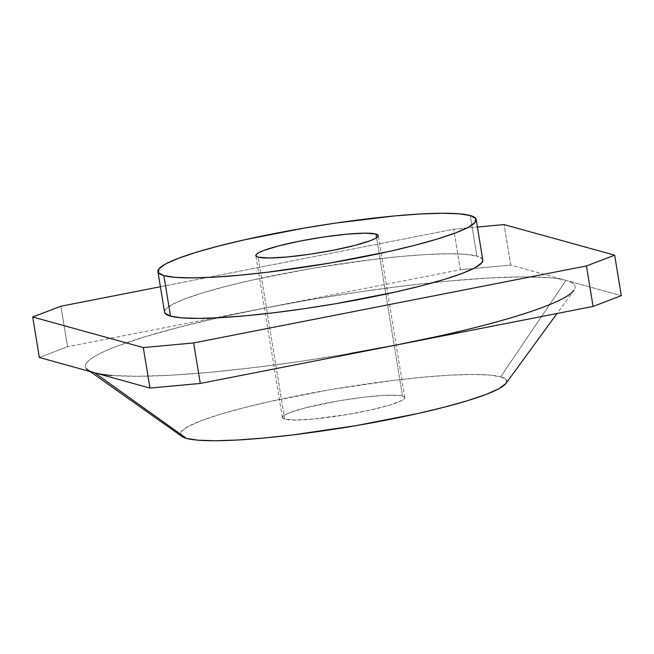 <?xml version="1.0" encoding="UTF-8"?>
<svg xmlns="http://www.w3.org/2000/svg" width="654" height="654" viewBox="0 0 654 654"><rect width="100%" height="100%" fill="white"/><g stroke="black" fill="none" stroke-linecap="round" stroke-linejoin="round"><path stroke-width="0.49" stroke-dasharray="3.27 2.45" d="M402.504 396.046A62.016 7.447 -9.3 0 0 334.611 401.572A62.016 7.447 -9.3 0 0 282.381 417.612A62.016 7.447 -9.3 0 0 284.662 419.149L258.134 257.128L284.662 419.149L295.494 420.023L313.65 419.01L348.361 414.35L371.349 409.837L390.111 404.989L401.793 400.542L404.368 398.678L404.605 397.158L402.504 396.046L398.131 395.368L383.35 395.441L362.52 397.362L338.805 400.837L305.704 407.777L290.188 412.519L285.373 414.652L282.798 416.508L282.561 418.029L284.662 419.149A62.016 7.447 -9.3 0 0 352.555 413.614A62.016 7.447 -9.3 0 0 404.785 397.575A62.016 7.447 -9.3 0 0 402.504 396.046L376.581 237.729L402.504 396.046M482.799 260.022A161.236 19.367 -9.3 0 0 476.872 256.049L470.242 215.542L476.872 256.049L465.517 254.3L448.709 253.768L427.095 254.48L401.499 256.409L372.927 259.474L311.263 268.524L251.488 280.239L225.205 286.55L202.707 292.845L184.861 298.886L172.345 304.429L165.642 309.26L164.555 312.056M90.203 371.562L87.898 369.935A248.054 29.798 170.7 0 1 218.42 317.787A248.054 29.798 170.7 0 1 263.946 308.23A248.054 29.798 170.7 0 1 433.561 282.553A248.054 29.798 170.7 0 1 565.996 280.378L500.702 376.794A165.372 19.865 -9.3 0 0 309.914 393.332A165.372 19.865 -9.3 0 0 181.975 436.496M160.402 286.73L453.712 229.219L477.404 227.036L453.712 229.219L160.402 286.73M482.791 259.949L482.35 258.951L476.872 256.049A161.236 19.367 -9.3 0 0 300.358 270.429A161.236 19.367 -9.3 0 0 164.563 312.138M441.385 335.576L481.818 325.864L516.431 316.176L543.891 306.889C551.755 303.897 558.173 301.053 563.143 298.363C568.122 295.673 571.555 293.196 573.452 290.924C575.348 288.643 575.667 286.624 574.416 284.85C573.157 283.076 570.353 281.588 565.996 280.378L621.3 295.673L565.996 280.378C561.639 279.176 555.81 278.277 548.518 277.688L522.66 276.871L489.405 277.966L450.042 280.934L406.069 285.651L359.193 291.946L311.206 299.573L263.946 308.23L219.245 317.599L178.812 327.311L144.199 336.998L116.739 346.277C108.875 349.277 102.457 352.122 97.487 354.803C92.508 357.493 89.075 359.978 87.178 362.251C85.282 364.523 84.963 366.551 86.222 368.325M112.112 375.486L137.978 376.295L171.225 375.2L210.596 372.24L254.561 367.515L301.437 361.229L349.432 353.601M505.967 383.44A165.372 19.865 -9.3 0 0 500.702 376.794L565.996 280.378L510.692 265.083L504.054 224.584L510.692 265.083L460.351 269.726L67.55 346.734L60.92 306.236L67.55 346.734L39.33 357.493L67.55 346.734L460.351 269.726L453.712 229.219L460.351 269.726L510.692 265.083L565.996 280.378A248.054 29.798 170.7 0 1 573.893 290.351L556.995 313.511M396.684 344.944A248.054 29.798 170.7 0 1 94.642 372.788M181.877 436.431L180.847 435.417L181.493 431.37L188.36 426.408L201.195 420.726L219.507 414.53L242.577 408.08L269.538 401.605L330.842 389.58L394.084 380.309L423.4 377.162L449.641 375.183L471.812 374.456L489.053 374.995L500.702 376.794L506.31 379.77L505.673 383.816M282.381 417.612L255.853 255.624M404.785 397.575L378.257 235.587"/><path stroke-width="0.98" d="M375.968 234.026L376.581 237.729L375.968 234.026L378.077 235.146L377.832 236.658L375.257 238.522L370.442 240.656L354.926 245.397L333.646 250.163L309.832 254.234L287.122 256.989L268.966 258.003L258.134 257.128A62.016 7.447 170.7 0 1 255.853 255.6A62.016 7.447 170.7 0 1 308.083 239.56A62.016 7.447 170.7 0 1 375.968 234.026A62.016 7.447 170.7 0 1 378.249 235.554A62.016 7.447 170.7 0 1 326.019 251.594A62.016 7.447 170.7 0 1 258.134 257.128L256.025 256.008L256.27 254.496L258.845 252.632L263.66 250.498L279.176 245.757L300.456 240.991L324.27 236.92L346.98 234.165L365.136 233.151L375.968 234.026M164.555 312.056L165.021 313.209L170.49 316.119A161.236 19.367 -9.3 0 0 347.004 301.731A161.236 19.367 -9.3 0 0 482.799 260.022L476.169 219.523A161.236 19.367 170.7 0 1 340.374 261.224A161.236 19.367 170.7 0 1 163.86 275.612L170.49 316.119L181.853 317.869L198.661 318.392L220.275 317.68L245.863 315.751L274.443 312.686L304.911 308.598L336.107 303.644L395.883 291.921L422.165 285.61L444.663 279.315L462.509 273.282L475.025 267.739L481.72 262.9L482.791 259.949M157.933 271.631L164.563 312.138A161.236 19.367 -9.3 0 0 170.49 316.119L163.86 275.612A161.236 19.367 170.7 0 1 157.933 271.631A161.236 19.367 170.7 0 1 293.728 229.93A161.236 19.367 170.7 0 1 470.242 215.542A161.236 19.367 170.7 0 1 476.169 219.523M90.203 371.562L181.975 436.496A165.372 19.865 -9.3 0 0 186.464 438.401L94.642 372.788A248.054 29.798 170.7 0 1 87.898 369.935M32.7 316.994L60.92 306.236L160.402 286.73L60.92 306.236L32.7 316.994L143.308 347.585L32.7 316.994L39.33 357.493L32.7 316.994M349.432 353.601L396.684 344.944L593.08 306.432L586.45 265.933L593.08 306.432L621.3 295.673L593.08 306.432L200.287 383.448L193.649 342.941L586.45 265.933L614.67 255.174L621.3 295.673L614.67 255.174L504.054 224.584L477.404 227.036L504.054 224.584L614.67 255.174L586.45 265.933L193.649 342.941L143.308 347.585L149.946 388.084L94.642 372.788C98.999 373.998 104.82 374.897 112.112 375.486M573.893 290.351A248.054 29.798 170.7 0 1 396.684 344.944L441.385 335.576M396.684 344.944L200.287 383.448L149.946 388.084L39.33 357.493L94.642 372.788L186.464 438.401A165.372 19.865 -9.3 0 0 357.673 425.37A165.372 19.865 -9.3 0 0 505.967 383.44L556.995 313.511M86.222 368.325C87.472 370.099 90.277 371.586 94.642 372.788M506 383.399L498.806 388.778L485.971 394.468L467.659 400.657L444.581 407.107L417.628 413.59L356.324 425.607L293.082 434.885L263.766 438.025L237.525 440.003L215.354 440.739L198.113 440.191L186.464 438.401L181.877 436.431M470.242 215.542L458.879 213.793L442.071 213.261L420.457 213.981L394.869 215.902L335.821 223.063L304.625 228.017L244.858 239.732L218.575 246.051L196.077 252.346L178.223 258.379L165.707 263.922L159.012 268.761L158.391 272.71L163.86 275.612L175.223 277.361L192.031 277.893L213.645 277.182L239.233 275.252L267.813 272.187L329.477 263.137L389.244 251.422L415.527 245.103L438.025 238.808L455.879 232.775L468.387 227.232L475.09 222.393L475.711 218.452L470.242 215.542M149.946 388.084L143.308 347.585L193.649 342.941L200.287 383.448L149.946 388.084"/></g></svg>
